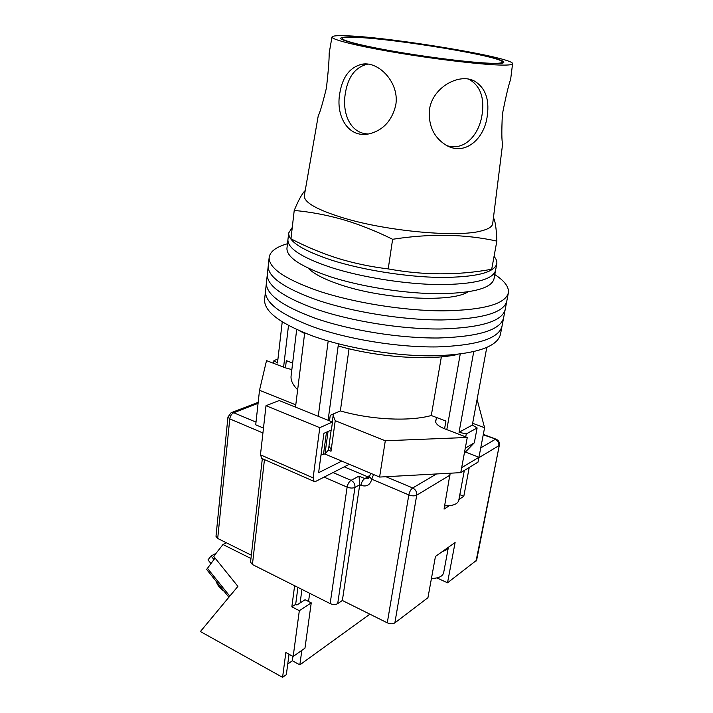 <?xml version="1.0" encoding="UTF-8"?>
<svg xmlns="http://www.w3.org/2000/svg" width="713" height="713" viewBox="0 0 713 713"><rect width="100%" height="100%" fill="white"/><g stroke="black" fill="none" stroke-linecap="round" stroke-linejoin="round"><path stroke-width="1.07" d="M313.756 327.08C348.586 339.459 398.362 347.489 437.149 346.919C477.264 345.457 498.886 338.532 502.032 326.117C498.886 338.532 477.264 345.457 437.149 346.919C398.362 347.489 348.586 339.459 313.756 327.08C280.949 314.772 264.862 302.802 265.494 291.189C264.862 302.802 280.949 314.772 313.756 327.08M264.621 299.219L264.594 299.513C263.926 311.376 279.942 323.524 312.633 335.975C347.329 348.497 396.945 356.518 435.652 355.796C475.669 354.174 497.273 347.017 500.464 334.344L501.97 326.447M266.439 282.544L264.594 299.513M314.888 318.123C349.842 330.369 399.779 338.417 438.664 337.989C478.869 336.696 500.517 329.994 503.601 317.855C500.517 329.994 478.869 336.696 438.664 337.989C399.779 338.417 349.842 330.369 314.888 318.123C281.956 305.957 265.797 294.193 266.404 282.829C265.797 294.193 281.956 305.957 314.888 318.123M316.028 309.112C351.108 321.224 401.214 329.272 440.188 328.996C480.482 327.882 502.148 321.403 505.187 309.54C502.148 321.403 480.482 327.882 440.188 328.996C401.214 329.272 351.108 321.224 316.028 309.112C282.972 297.089 266.733 285.521 267.322 274.416C266.733 285.521 282.972 297.089 316.028 309.112M317.169 300.048C352.391 312.018 402.649 320.084 441.721 319.959C482.104 319.023 503.788 312.766 506.783 301.18C503.788 312.766 482.104 319.023 441.721 319.959C402.649 320.084 352.391 312.018 317.169 300.048C283.997 288.168 267.687 276.804 268.24 265.958C267.687 276.804 283.997 288.168 317.169 300.048M287.473 243.73C276.1 246.983 269.995 251.564 269.166 257.455L266.404 282.829M308.185 268.133C313.622 273.863 324.451 279.425 340.671 284.826C383.558 299.415 452.078 302.767 467.826 291.902M269.166 257.455C268.641 268.043 285.022 279.202 318.328 290.931C353.675 302.758 404.102 310.832 443.263 310.859C483.744 310.102 505.446 304.068 508.378 292.776C509.1 286.974 504.572 280.904 494.795 274.576M295.503 407.141L304.674 332.944M273.632 363.336L273.944 360.626L277.491 362.979L282.241 321.839M486.774 347.516L472.309 425.055L459.047 432.292L473.744 351.687M318.256 416.294L328.185 341.028M444.564 428.763L445.928 421.062L431.294 415.519C409.414 421.633 371.01 419.832 340.368 410.911L330.244 415.322L329.495 420.822M297.651 389.779C292.802 384.949 290.61 380.341 291.082 375.956L291.109 375.715M285.476 367.863L286.323 360.644L292.642 363.033M472.309 425.055L477.122 427.925L474.314 442.8L465.206 452.238M457.871 354.388C429.992 360.867 378.033 357.418 338.176 345.948L338.461 343.862M477.122 427.925L466.266 433.941L465.732 436.864M466.266 433.941L459.047 432.292M446.801 429.618L460.233 354.094M331.171 430.055L328.417 450.117L324.994 453.869L320.984 455.072M323.444 454.618L326.483 432.185M328.105 420.26L338.176 345.948M304.603 333.47L299.46 330.761M283.596 367.15L288.498 325.467M349.031 348.773L340.368 410.911M441.365 356.839L431.294 415.519M465.277 448.219L474.314 442.8M273.944 360.626L277.954 359.013M331.456 267.598C362.249 277.428 405.679 284.282 439.44 284.603C474.386 284.327 493.093 279.576 495.571 270.379C493.093 279.576 474.386 284.327 439.44 284.603C405.679 284.282 362.249 277.428 331.456 267.598C302.089 257.75 287.58 248.463 287.927 239.72C287.58 248.463 302.089 257.75 331.456 267.598M286.974 248.079L286.947 248.302C286.573 257.277 301.011 266.751 330.271 276.724C360.947 286.679 404.244 293.533 437.916 293.72C472.781 293.275 491.48 288.328 494.002 278.881L495.526 270.619M292.268 227.438L288.703 232.973L286.947 248.302M288.703 232.973C288.373 241.538 302.936 250.682 332.383 260.423C363.274 270.156 406.811 277.018 440.634 277.446C475.642 277.286 494.359 272.705 496.801 263.703C497.157 261.395 496.23 258.962 494.047 256.413M464.341 470.446L458.744 500.446C457.63 504.144 452.933 505.936 444.662 505.829M295.788 404.85L259.514 390.305L266.519 360.618L285.325 367.81L291.849 369.601M436.062 419.716L435.581 420.875C435.411 423.638 438.361 426.249 444.449 428.718L467.273 437.461L385.296 440.768L335.235 420.679L333.158 415.545M472.639 423.272L484.582 427.747L478.949 457.265L461.668 467.666L460.741 472.639L478.013 462.122L478.949 457.265L465.446 451.989M477.086 399.414L484.582 427.747M385.296 440.768L379.601 477.059L460.741 472.639M379.601 477.059L324.816 453.958M263.48 428.085L255.717 424.805L259.514 390.305M328.417 450.153L331.01 451.249L335.235 420.679M467.273 437.461L461.668 467.666M331.206 449.841L329.005 445.848M341.768 461.106L318.613 472.701L323.907 433.352L331.393 429.957L332.481 422.016L279.157 400.554L266.011 405.697L260.459 454.823L313.123 477.87L314.05 481.391L315.859 481.311L349.281 464.27M332.481 422.016L319.798 427.666L266.011 405.697M319.798 427.666L313.123 477.87M261.876 458.459L260.459 454.823M448.325 547.326C447.595 549.224 445.652 550.605 442.488 551.461M448.388 547.29L443.646 572.744C442.621 576.407 438.548 578.314 431.436 578.466M476.052 561.095L499.385 445.01L476.623 560.24L447.514 582.806L455.108 542.522L435.447 556.452L427.943 597.699L394.859 622.877C392.783 624.098 390.261 624.089 387.284 622.832L342.365 600.489L337.695 603.661C335.529 604.82 333.016 604.802 330.155 603.59L252.42 564.527L250.539 562.147L262.331 458.664M458.922 499.483L463.806 496.319L469.234 467.461M450.126 473.218L444.065 509.1L449.306 505.713M251.333 555.195L217.706 538.467L215.994 536.345L227.946 417.052L229.773 418.879L217.706 538.467M333.007 472.567L351.081 480.339L359.022 476.115L359.726 484.813L342.365 600.489M436.935 577.922L447.514 582.806M459.823 494.67L463.806 496.319M356.384 37.388C347.249 36.969 342.525 37.326 342.231 38.457C341.785 40.784 366.375 46.808 401.963 52.7C437.488 58.6 476.935 63.136 493.138 63.314C499.171 63.386 502.246 62.985 502.353 62.102C504.26 56.88 396.285 38.841 356.384 37.388M502.647 143.643L492.728 223.41C492.46 226.529 488.708 229.016 481.462 230.878C458.192 237.572 388.558 231.449 344.593 218.294C317.151 209.97 303.729 202.394 304.335 195.594L318.256 115.747C319.834 113.019 322.561 103.75 326.447 87.931C328.319 71.282 329.228 59.696 329.165 53.163L331.982 37.005C332.463 35.748 337.909 35.365 348.318 35.855C393.514 37.602 513.788 57.655 512.594 63.68C512.576 64.687 509.225 65.159 502.522 65.097C484.51 64.954 439.663 59.821 399.253 53.11C358.773 46.398 331.18 39.589 331.982 37.005M512.576 63.778L510.651 79.321C508.663 84.731 505.909 96.371 502.38 114.232C501.569 131.531 501.667 141.317 502.656 143.598M468.61 79.152L469.484 79.544C480.152 85.979 484.403 97.307 482.229 113.51C479.706 134.133 464.912 151.334 447.042 145.693M429.351 110.622C428.54 126.13 434.074 137.618 445.955 145.104C465.036 156.539 484.849 138.616 487.335 115.256C489.492 98.929 485.143 87.503 474.297 80.988C458.798 72.673 431.632 87.877 429.351 110.622M368.505 133.973C350.279 133.848 341.794 113.207 345.395 93.047C348.06 76.737 355.395 67.12 367.409 64.215L362.213 64.161C349.985 67.102 342.525 76.781 339.807 93.198C335.484 116.014 348.158 138.616 369.298 133.821C383.006 130.31 391.793 120.898 395.662 105.586C400.064 83.35 379.058 61.033 362.213 64.161M496.854 241.101L491.694 269.256C457.871 275.468 423.379 275.352 388.22 268.899C370.715 266.805 353.871 263.266 337.659 258.293C321.536 253.142 305.966 246.645 290.957 238.81L294.219 210.451C310.146 211.868 326.322 214.898 342.757 219.533C359.218 224.408 375.84 230.985 392.622 239.283C430.197 233.445 464.938 234.051 496.854 241.101C496.391 228.472 495.25 220.7 493.423 217.795M355.226 37.165C395.777 38.662 505.16 56.906 503.815 62.298C503.797 63.216 500.686 63.644 494.474 63.573C477.968 63.395 437.595 58.751 401.321 52.717C364.985 46.693 340.065 40.552 340.769 38.217C341.188 37.094 346.001 36.746 355.226 37.165M305.217 190.54C302.196 193.383 298.533 200.023 294.219 210.451M392.622 239.283L388.22 268.899M213.927 559.509L211.084 555.971L216.03 553.333M210.843 563.413L208.009 559.892L211.084 555.971M206.636 569.437L215.076 558.056M297.918 587.396L295.672 604.357L291.849 606.825L299.326 610.685L293.168 656.513L285.842 652.538L282.58 677.35L286.341 674.632L289.041 654.276M294.621 585.738L291.849 606.825M309.674 593.305L308.551 601.487M301.831 650.372L299.843 664.855L369.869 614.169M226.324 542.753L222.973 544.518L250.958 558.493M299.843 664.855L292.348 660.764L287.749 664.044M222.973 544.518L213.677 556.327L237.901 586.38L200.406 631.54L282.58 677.35M293.168 656.513L304.968 648.153L311.242 602.85L305.057 599.713L296.911 604.998L295.672 604.357M299.326 610.685L311.242 602.85M292.348 660.764L292.936 656.388M300.12 602.913L301.929 589.41M324.994 453.869L328.042 431.481M480.731 447.907L495.241 439.36C497.906 440.679 499.109 442.791 498.824 445.705L478.851 457.737M450.277 474.956L416.722 495.187L394.859 622.877M499.385 445.01C499.706 442.345 498.645 440.429 496.221 439.253L483.236 434.823M258.079 403.362L233.704 412.747L256.012 422.123M385.938 476.721L412.72 487.968L436.508 473.958M262.928 432.96L229.773 418.879C230.281 415.884 231.591 413.843 233.704 412.747L231.11 412.738L227.946 417.052M387.284 622.832L408.816 494.92L371.74 479.172C370.207 485.081 366.589 487.131 360.885 485.303L359.726 484.813L354.967 487.398L337.695 603.661M264.461 459.6L252.42 564.527M330.155 603.59L347.115 487.131L324.085 477.113M359.022 476.115L364.78 478.575L367.899 476.89L344.236 466.846M369.61 475.304L367.899 476.89L369.111 477.229M360.885 485.303C361.536 482.148 362.837 479.902 364.78 478.575L368.461 478.378L369.254 476.614L371.74 479.172L373.559 474.51M347.115 487.131C350.128 488.245 352.739 488.334 354.967 487.398C355.136 484.207 353.844 481.854 351.081 480.339C349.085 481.685 347.766 483.949 347.115 487.131M408.816 494.92C411.971 496.07 414.601 496.159 416.722 495.187C416.962 491.934 415.626 489.528 412.72 487.968C410.831 489.359 409.529 491.676 408.816 494.92M207.216 568.011L229.782 596.166M218.383 584.116L220.985 587.352M503.547 318.176L502.032 326.117M505.125 309.852L503.601 317.855M506.72 301.492L505.187 309.54M508.324 293.079L506.783 301.18M296.688 329.522L291.082 375.956M332.285 421.944L333.381 413.959M435.652 422.06L436.445 417.47M496.756 263.944L495.571 270.379M261.537 458.307L314.05 481.391M370.903 473.396L369.254 476.614M231.547 412.569L258.186 402.346M483.316 434.369L496.034 439.181M342.106 39.509L342.231 38.457M502.157 63.19L502.344 62.156M474.297 80.988L469.484 79.544M206.592 569.384L228.891 597.236M223.962 591.077C220.121 588.626 217.527 585.391 216.173 581.345"/></g></svg>
